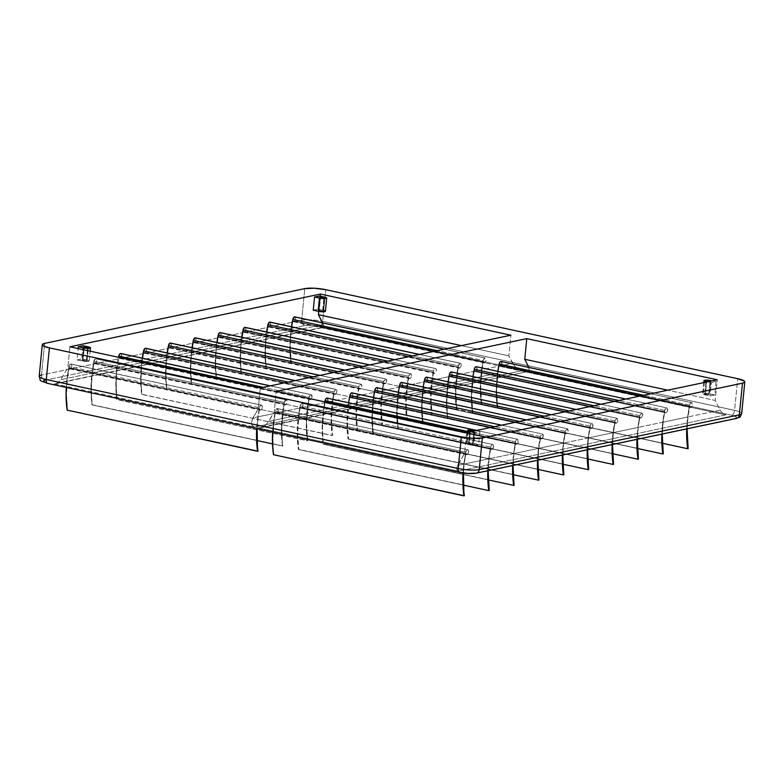 <?xml version="1.0" encoding="UTF-8"?>
<svg xmlns="http://www.w3.org/2000/svg" width="784" height="784" viewBox="0 0 784 784"><rect width="100%" height="100%" fill="white"/><g stroke="black" fill="none" stroke-linecap="round" stroke-linejoin="round"><path stroke-width="0.59" stroke-dasharray="3.92 2.94" d="M501.172 361.463L501.956 363.913L500.417 366.393A2.519 1.284 102.2 0 1 500.123 366.393A2.519 1.284 102.2 0 1 499.388 365.462L689.832 406.602L499.33 365.393L500.084 366.383L690.851 407.543A2.519 1.284 -77.8 0 1 690.567 407.543A2.519 1.284 -77.8 0 1 689.832 406.602L499.202 365.56A73.951 37.603 102.2 0 0 497.928 373.115L497.546 373.194A74.676 37.975 102.2 0 1 497.82 371.351A74.676 37.975 102.2 0 0 497.546 373.194L497.928 373.115A73.951 37.603 -77.8 0 1 499.202 365.56L689.646 406.7A73.951 37.603 -77.8 0 0 688.019 416.921L687.088 428.819A73.951 37.603 -77.8 0 1 688.019 416.921L687.637 417A74.676 37.975 -77.8 0 0 686.706 428.897L687.637 417L663.156 422.155L687.637 417A74.676 37.975 -77.8 0 1 689.577 405.171A2.881 1.46 -77.8 0 1 691.606 402.613L689.724 404.622L687.637 417L720.094 410.159L715.194 400.438L667.772 390.187L715.194 400.438L717.223 379.779L715.194 400.438L720.094 410.159L688.019 416.921L689.655 406.651L691.106 407.445L692.311 405.504L691.831 402.702L650.72 393.784L691.606 402.613A2.519 1.284 -77.8 0 1 691.625 402.613A2.519 1.284 -77.8 0 1 692.399 405.073A2.519 1.284 -77.8 0 1 690.851 407.543L500.417 366.393A2.519 1.284 102.2 0 0 501.956 363.943A2.519 1.284 102.2 0 0 501.201 361.473M476.3 366.706L477.093 369.146L475.545 371.626A2.519 1.284 102.2 0 1 475.261 371.626A2.519 1.284 102.2 0 1 474.526 370.695L664.959 411.845L474.467 370.626L475.222 371.616L665.988 412.776A2.519 1.284 -77.8 0 1 665.694 412.776A2.519 1.284 -77.8 0 1 664.959 411.845L474.34 370.793A73.951 37.603 102.2 0 0 473.066 378.349L472.674 378.427A74.676 37.975 102.2 0 1 472.948 376.585A74.676 37.975 102.2 0 0 472.674 378.427L497.546 373.194A74.676 37.975 102.2 0 0 497.272 407.602L688.136 448.654L497.693 407.513A73.951 37.603 102.2 0 1 497.928 373.115L496.586 390.932L497.693 407.513L496.429 399.517L496.194 391.01L497.546 373.194L473.066 378.349A73.951 37.603 -77.8 0 1 474.34 370.793L664.783 411.933A73.951 37.603 -77.8 0 0 663.156 422.155L662.225 434.052A73.951 37.603 -77.8 0 1 663.156 422.155L662.764 422.233A74.676 37.975 -77.8 0 0 661.833 434.13L662.764 422.233L638.284 427.388L662.764 422.233A74.676 37.975 -77.8 0 1 664.714 410.404A2.881 1.46 -77.8 0 1 666.743 407.847L664.861 409.856L662.764 422.233L664.812 411.835L666.233 412.678L667.449 410.738L666.968 407.935L625.857 399.017L666.743 407.847A2.519 1.284 -77.8 0 1 666.763 407.847A2.519 1.284 -77.8 0 1 667.537 410.306A2.519 1.284 -77.8 0 1 665.988 412.776L475.545 371.626A2.519 1.284 102.2 0 0 477.093 369.176A2.519 1.284 102.2 0 0 476.339 366.706M426.574 377.173L427.368 379.613L425.82 382.092A2.519 1.284 102.2 0 1 425.526 382.102A2.519 1.284 102.2 0 1 424.791 381.161L615.234 422.311L424.742 381.093L425.487 382.092L616.263 423.242A2.519 1.284 -77.8 0 1 615.969 423.242A2.519 1.284 -77.8 0 1 615.234 422.311L424.614 381.259A73.951 37.603 102.2 0 0 423.331 388.815L422.948 388.903A74.676 37.975 102.2 0 1 423.223 387.051A74.676 37.975 102.2 0 0 422.948 388.903L447.811 383.66A74.676 37.975 102.2 0 0 447.546 418.068L638.401 459.13L447.958 417.98A73.951 37.603 102.2 0 1 448.203 383.582A73.951 37.603 -77.8 0 1 449.477 376.026A73.951 37.603 102.2 0 0 448.203 383.582L446.851 401.398L447.546 418.068L446.459 401.477L447.811 383.66L472.674 378.427A74.676 37.975 102.2 0 0 472.409 412.835L663.264 453.887L472.83 412.747A73.951 37.603 102.2 0 1 473.066 378.349L471.713 396.165L472.83 412.747L471.566 404.75L471.331 396.243L472.674 378.427L447.811 383.66A74.676 37.975 102.2 0 1 448.085 381.818A74.676 37.975 102.2 0 0 447.811 383.66L423.331 388.815A73.951 37.603 -77.8 0 1 424.614 381.259L615.048 422.409A73.951 37.603 -77.8 0 0 613.421 432.621L612.49 444.518A73.951 37.603 -77.8 0 1 613.421 432.621L613.039 432.699A74.676 37.975 -77.8 0 0 612.108 444.597L613.039 432.699L588.559 437.854L613.039 432.699A74.676 37.975 -77.8 0 1 614.989 420.871A2.881 1.46 -77.8 0 1 617.018 418.313L615.126 420.322L613.039 432.699L637.902 427.466A74.676 37.975 -77.8 0 1 639.852 415.638A2.881 1.46 -77.8 0 1 641.88 413.08A2.519 1.284 -77.8 0 1 642.664 415.54A2.519 1.284 -77.8 0 1 641.126 418.009L642.674 415.52L641.88 413.08A2.519 1.284 -77.8 0 1 641.9 413.09L600.995 404.25L641.88 413.08L639.989 415.089L637.902 427.466L613.421 432.621L615.068 422.351L616.508 423.154L617.714 421.214L617.233 418.401L576.122 409.483L617.018 418.313A2.519 1.284 -77.8 0 1 617.028 418.323A2.519 1.284 -77.8 0 1 617.802 420.773A2.519 1.284 -77.8 0 1 616.263 423.242L425.82 382.092A2.519 1.284 102.2 0 0 427.358 379.652A2.519 1.284 102.2 0 0 426.614 377.182M401.712 382.406L402.506 384.846L400.957 387.335A2.519 1.284 102.2 0 1 400.663 387.335A2.519 1.284 102.2 0 1 399.928 386.394L590.372 427.545L399.879 386.326L400.624 387.325L591.391 428.476A2.519 1.284 -77.8 0 1 591.107 428.476A2.519 1.284 -77.8 0 1 590.372 427.545L399.742 386.492A73.951 37.603 102.2 0 0 398.468 394.048L398.086 394.136A74.676 37.975 102.2 0 1 398.36 392.284A74.676 37.975 102.2 0 0 398.086 394.136L422.948 388.903A74.676 37.975 102.2 0 0 422.674 423.301L613.539 464.363L423.095 423.213A73.951 37.603 102.2 0 1 423.331 388.815L421.988 406.631L423.095 423.213L421.831 415.226L421.596 406.71L422.948 388.903L398.468 394.048A73.951 37.603 -77.8 0 1 399.742 386.492L590.185 427.643A73.951 37.603 -77.8 0 0 588.559 437.854L587.628 449.751A73.951 37.603 -77.8 0 1 588.559 437.854L588.176 437.933A74.676 37.975 -77.8 0 0 587.245 449.83L588.176 437.933L563.696 443.087L588.176 437.933A74.676 37.975 -77.8 0 1 590.117 426.104A2.881 1.46 -77.8 0 1 592.145 423.546L590.264 425.565L588.176 437.933L590.205 427.584L591.646 428.387L592.851 426.447L592.371 423.634L551.26 414.716L592.145 423.546A2.519 1.284 -77.8 0 1 592.165 423.556A2.519 1.284 -77.8 0 1 592.939 426.006A2.519 1.284 -77.8 0 1 591.391 428.476L400.957 387.335A2.519 1.284 102.2 0 0 402.496 384.885A2.519 1.284 102.2 0 0 401.741 382.416M351.977 392.872L352.771 395.312L351.222 397.802A2.519 1.284 102.2 0 1 350.928 397.802A2.519 1.284 102.2 0 1 350.193 396.871L540.637 438.011L350.164 396.802L350.889 397.792L541.666 438.942A2.519 1.284 -77.8 0 1 541.372 438.952A2.519 1.284 -77.8 0 1 540.637 438.011L350.017 396.959A73.951 37.603 102.2 0 0 348.743 404.524L348.351 404.603A74.676 37.975 102.2 0 1 348.625 402.751A74.676 37.975 102.2 0 0 348.351 404.603L373.223 399.37A74.676 37.975 102.2 0 0 372.949 433.768L563.804 474.83L373.37 433.679A73.951 37.603 102.2 0 1 373.605 399.291A73.951 37.603 -77.8 0 1 374.879 391.726A73.951 37.603 102.2 0 0 373.605 399.291L372.253 417.108L373.37 433.679L372.106 425.692L371.871 417.176L373.223 399.37L398.086 394.136A74.676 37.975 102.2 0 0 397.811 428.534L588.676 469.596L398.233 428.446A73.951 37.603 102.2 0 1 398.468 394.048L397.125 411.865L398.233 428.446L396.969 420.459L396.733 411.943L398.086 394.136L373.223 399.37A74.676 37.975 102.2 0 1 373.488 397.517A74.676 37.975 102.2 0 0 373.223 399.37L348.743 404.524A73.951 37.603 -77.8 0 1 350.017 396.959L540.46 438.109A73.951 37.603 -77.8 0 0 538.824 448.321L537.902 460.218A73.951 37.603 -77.8 0 1 538.824 448.321L538.441 448.399A74.676 37.975 -77.8 0 0 537.51 460.306L538.441 448.399L513.961 453.554L538.441 448.399A74.676 37.975 -77.8 0 1 540.392 436.57A2.881 1.46 -77.8 0 1 542.42 434.022A2.519 1.284 -77.8 0 1 543.204 436.482A2.519 1.284 -77.8 0 1 541.666 438.942L543.214 436.463L542.42 434.022A2.519 1.284 -77.8 0 1 542.44 434.022L501.535 425.183L542.42 434.022L540.529 436.031L538.441 448.399L563.304 443.166A74.676 37.975 -77.8 0 1 565.254 431.337A2.881 1.46 -77.8 0 1 567.283 428.789L526.397 419.95L567.283 428.789A2.519 1.284 -77.8 0 1 567.302 428.789A2.519 1.284 -77.8 0 1 568.077 431.249A2.519 1.284 -77.8 0 1 566.528 433.709L376.085 392.568A2.519 1.284 102.2 0 0 377.633 390.118A2.519 1.284 102.2 0 0 376.879 387.649L377.633 390.079L376.085 392.568L566.528 433.709L568.077 431.229L567.283 428.789L565.401 430.798L563.304 443.166L538.824 448.321L540.578 437.942L541.332 438.942L351.222 397.802A2.519 1.284 102.2 0 0 352.761 395.352A2.519 1.284 102.2 0 0 352.016 392.882M327.114 398.105L327.908 400.546L326.36 403.035A2.519 1.284 102.2 0 1 326.066 403.035A2.519 1.284 102.2 0 1 325.331 402.104L515.774 443.244L325.282 402.035L326.026 403.025L516.803 444.175A2.519 1.284 -77.8 0 1 516.509 444.185A2.519 1.284 -77.8 0 1 515.774 443.244L325.154 402.192A73.951 37.603 102.2 0 0 323.87 409.758L323.488 409.836A74.676 37.975 102.2 0 1 324.841 401.878A74.676 37.975 102.2 0 0 323.488 409.836L348.351 404.603A74.676 37.975 102.2 0 0 348.086 439.001L538.941 480.063L348.508 438.913A73.951 37.603 102.2 0 1 348.743 404.524L347.39 422.341L348.508 438.913L347.243 430.926L347.008 422.409L348.351 404.603L323.87 409.758A73.951 37.603 -77.8 0 1 325.154 402.192L515.588 443.342A73.951 37.603 -77.8 0 0 513.961 453.554L513.03 465.461A73.951 37.603 -77.8 0 1 513.961 453.554L513.579 453.642A74.676 37.975 -77.8 0 0 512.648 465.539L513.579 453.642L489.098 458.787L513.579 453.642A74.676 37.975 -77.8 0 1 515.529 441.813A2.881 1.46 -77.8 0 1 517.558 439.256L515.666 441.265L513.579 453.642L515.627 443.244L516.803 444.175L518.126 442.588L517.773 439.334L476.672 430.416L517.558 439.256A2.519 1.284 -77.8 0 1 517.567 439.256A2.519 1.284 -77.8 0 1 518.342 441.715A2.519 1.284 -77.8 0 1 516.803 444.175L326.36 403.035A2.519 1.284 102.2 0 0 327.898 400.585A2.519 1.284 102.2 0 0 327.153 398.115M302.271 403.348L492.705 444.489A2.881 1.46 -77.8 0 0 490.657 447.047L300.223 405.896L490.657 447.047A74.676 37.975 -77.8 0 0 488.716 458.875A74.676 37.975 -77.8 0 0 487.785 470.772L488.716 458.875L464.236 464.03L489.098 458.787A73.951 37.603 -77.8 0 1 490.725 448.575L492.185 449.32L493.479 446.929L492.911 444.567L490.99 445.978L488.716 458.875L490.725 448.575L300.282 407.435A73.951 37.603 102.2 0 0 299.008 414.991L323.488 409.836A74.676 37.975 102.2 0 0 323.224 444.244L514.079 485.296L323.635 444.156A73.951 37.603 102.2 0 1 323.87 409.758L322.528 427.574L323.224 444.244L322.136 427.643L323.488 409.836L299.008 414.991A73.951 37.603 -77.8 0 1 300.282 407.435L301.497 408.268L302.653 407.082L303.094 404.897L302.252 403.339L492.685 444.489A2.519 1.284 -77.8 0 1 492.705 444.489A2.519 1.284 -77.8 0 1 493.479 446.949A2.519 1.284 -77.8 0 1 491.931 449.418L301.497 408.268A2.519 1.284 102.2 0 0 303.036 405.798A2.519 1.284 102.2 0 0 302.271 403.348A2.519 1.284 102.2 0 0 302.252 403.339L301.056 403.976L300.223 405.896A74.676 37.975 102.2 0 0 298.626 415.069L274.145 420.224A73.951 37.603 -77.8 0 1 275.419 412.668L276.625 413.501A2.519 1.284 102.2 0 0 278.173 411.032A2.519 1.284 102.2 0 0 277.399 408.582L467.823 449.722A2.519 1.284 -77.8 0 1 467.842 449.722A2.519 1.284 -77.8 0 1 468.616 452.182A2.519 1.284 -77.8 0 1 467.068 454.651L276.625 413.501L278.173 411.022L277.389 408.572A2.519 1.284 102.2 0 0 277.389 408.572L276.193 409.209L275.351 411.13A74.676 37.975 102.2 0 0 273.763 420.302L268.834 421.341L274.194 412.031L276.223 391.383L274.194 412.031L266.648 424.242L262.385 427.28L258.259 427.868L458.552 471.145L456.915 469.861L456.788 467.362L464.638 453.181L466.666 432.523L464.638 453.181L274.194 412.031L464.638 453.181L457.582 465.422L463.854 464.108L457.582 465.422L457.101 466.402L456.915 469.861L458.552 471.145L258.259 427.868L527.642 371.626L529.2 369.921L528.485 366.687M451.437 371.939L452.231 374.38L450.682 376.859A2.519 1.284 102.2 0 1 450.388 376.859A2.519 1.284 102.2 0 1 449.653 375.928L640.097 417.078L449.604 375.859L450.349 376.849L641.126 418.009A2.519 1.284 -77.8 0 1 640.832 418.009A2.519 1.284 -77.8 0 1 640.097 417.078L449.477 376.026L639.92 417.166A73.951 37.603 -77.8 0 0 638.284 427.388L637.353 439.285A73.951 37.603 -77.8 0 1 638.284 427.388L637.902 427.466A74.676 37.975 -77.8 0 0 636.971 439.363L637.902 427.466L640.038 417.01L640.793 417.999L450.682 376.859A2.519 1.284 102.2 0 0 452.221 374.409A2.519 1.284 102.2 0 0 451.476 371.939M55.86 383.719L58.594 382.278L60.799 379.701L67.071 378.378L60.799 379.701L67.855 367.451L258.299 408.601L67.855 367.451L69.884 346.802L67.855 367.451L60.182 380.642L57.693 382.925L54.194 383.778L254.477 427.055L251.87 425.006L251.664 421.008L258.299 408.601L260.317 387.943L258.299 408.601L252.938 417.901L257.858 416.872A74.676 37.975 -77.8 0 1 259.455 407.7L261.17 405.142A2.881 1.46 -77.8 0 1 261.484 405.142L71.04 363.992A2.881 1.46 102.2 0 0 70.727 364.001L261.17 405.142A2.881 1.46 -77.8 0 1 261.484 405.142L262.307 406.445L262.13 408.229L260.366 410.052L259.631 409.062L69.08 368.088L259.524 409.228A73.951 37.603 102.2 0 0 258.24 416.784L282.72 411.639A74.676 37.975 -77.8 0 1 284.318 402.466L286.033 399.909A2.881 1.46 -77.8 0 1 286.346 399.909L95.903 358.758A2.881 1.46 102.2 0 0 95.599 358.768L286.033 399.909A2.881 1.46 -77.8 0 1 286.346 399.909L287.169 401.212L286.993 402.996L285.229 404.818L284.494 403.829L93.943 362.845L284.386 403.995A73.951 37.603 102.2 0 0 283.112 411.551L307.583 406.396A74.676 37.975 -77.8 0 1 309.18 397.223L310.905 394.675L270.157 385.875L310.905 394.675A2.881 1.46 -77.8 0 1 311.209 394.675L312.003 397.155L311.081 399.213L310.101 399.585L309.357 398.595L118.805 357.612L309.249 398.762A73.951 37.603 102.2 0 0 307.975 406.318L332.455 401.163A74.676 37.975 -77.8 0 1 334.053 391.99L335.768 389.442L295.019 380.642L335.768 389.442A2.881 1.46 -77.8 0 1 336.081 389.432L336.797 390.246L336.728 392.529L334.964 394.342L334.268 393.372L143.678 352.379L334.111 393.529A73.951 37.603 102.2 0 0 332.837 401.085L357.318 395.93A74.676 37.975 -77.8 0 1 358.915 386.757L360.63 384.209L319.882 375.409L360.63 384.209A2.881 1.46 -77.8 0 1 360.944 384.199L361.728 386.688L361.12 388.354L359.827 389.109L359.092 388.129L168.54 347.145L358.984 388.296A73.951 37.603 102.2 0 0 357.7 395.851L382.18 390.697A74.676 37.975 -77.8 0 1 383.778 381.524L385.493 378.976L344.754 370.175L385.493 378.976A2.881 1.46 -77.8 0 1 385.806 378.966L386.59 381.455L385.983 383.121L384.689 383.876L383.954 382.896L193.403 341.912L383.846 383.062A73.951 37.603 102.2 0 0 382.563 390.618L407.043 385.463A74.676 37.975 -77.8 0 1 408.64 376.291L410.355 373.743L369.617 364.932L410.355 373.743A2.881 1.46 -77.8 0 1 410.669 373.733L411.463 376.222L410.542 378.28L409.562 378.643L408.866 377.672L218.266 336.679L408.709 377.819A73.951 37.603 102.2 0 0 407.435 385.385L431.915 380.23A74.676 37.975 -77.8 0 1 433.513 371.057L435.228 368.509L394.479 359.699L435.228 368.509A2.881 1.46 -77.8 0 1 435.541 368.5L436.257 369.303L436.188 371.587L434.424 373.409L433.728 372.439L243.138 331.446L433.572 372.586A73.951 37.603 102.2 0 0 432.298 380.152L456.778 374.997A74.676 37.975 -77.8 0 1 458.375 365.824L460.09 363.266L419.342 354.466L460.09 363.266A2.881 1.46 -77.8 0 1 460.404 363.266L461.227 364.57L461.051 366.353L459.287 368.176L458.552 367.196L268.001 326.213L458.434 367.353A73.951 37.603 102.2 0 0 457.16 374.909L481.641 369.764A74.676 37.975 -77.8 0 1 483.238 360.591L484.953 358.033L444.205 349.233L484.953 358.033A2.881 1.46 -77.8 0 1 485.267 358.033L444.381 349.194L485.267 358.033L486.09 359.337L485.913 361.12L484.149 362.943L483.454 361.973L292.863 320.979L483.307 362.12A73.951 37.603 102.2 0 0 482.023 369.676L512.579 363.247L508.855 355.858L510.884 335.199L508.855 355.858L514.245 365.726L517.881 369.009L521.772 370.783L321.489 327.506L323.263 327.31L323.772 326.458L322.528 322.871L323.322 324.439L291.236 331.191L323.322 324.439L323.772 326.458L322.792 327.526M460.404 363.266L419.518 354.437L460.404 363.266A2.519 1.284 -77.8 0 1 460.424 363.266A2.519 1.284 -77.8 0 1 461.139 366.001A2.519 1.284 -77.8 0 1 459.355 368.196A2.519 1.284 -77.8 0 1 458.62 367.255L268.108 326.046L266.374 336.424L290.854 331.269L291.472 326.771A74.676 37.975 102.2 0 0 290.854 331.269L265.992 336.503L266.609 332.004A74.676 37.975 102.2 0 0 265.992 336.503L241.511 341.657L265.992 336.503L264.982 352.937L266.07 368.255L265.374 352.859L265.992 336.503A74.676 37.975 102.2 0 0 266.07 368.255L456.925 409.307L455.818 392.735L457.16 374.909L512.579 363.247L516.578 368.029L521.772 370.783L254.477 427.055L54.194 383.778L321.489 327.506L521.772 370.783L254.477 427.055L253.379 426.643L251.87 425.006L251.448 422.478L252.938 417.901L457.16 374.909L455.426 392.804L455.661 401.32L456.925 409.307A73.951 37.603 -77.8 0 1 457.16 374.909A73.951 37.603 -77.8 0 1 458.434 367.353L268.001 326.213A73.951 37.603 102.2 0 0 266.374 336.424A73.951 37.603 102.2 0 0 266.482 368.166L456.504 409.395A74.676 37.975 -77.8 0 1 456.778 374.997A74.676 37.975 -77.8 0 1 458.375 365.824L412.492 355.907L458.375 365.824A2.881 1.46 -77.8 0 1 460.09 363.266A2.881 1.46 -77.8 0 1 460.404 363.266L419.518 354.427M435.541 368.5L394.646 359.67L435.541 368.5A2.519 1.284 -77.8 0 1 435.551 368.5A2.519 1.284 -77.8 0 1 436.276 371.234A2.519 1.284 -77.8 0 1 434.493 373.429A2.519 1.284 -77.8 0 1 433.758 372.488L243.246 331.279L241.511 341.657L241.746 337.238A74.676 37.975 102.2 0 0 241.119 341.736L216.639 346.891L241.119 341.736L240.12 358.17L241.198 373.488L240.512 358.092L241.119 341.736A74.676 37.975 102.2 0 0 241.198 373.488L432.062 414.54L430.955 397.968L432.298 380.152L430.563 398.037L430.798 406.553L432.062 414.54A73.951 37.603 -77.8 0 1 432.298 380.152A73.951 37.603 -77.8 0 1 433.572 372.586L243.138 331.446A73.951 37.603 102.2 0 0 241.511 341.657A73.951 37.603 102.2 0 0 241.619 373.4L431.641 414.628A74.676 37.975 -77.8 0 1 431.915 380.23A74.676 37.975 -77.8 0 1 433.513 371.057L387.629 361.14L433.513 371.057A2.881 1.46 -77.8 0 1 435.228 368.509A2.881 1.46 -77.8 0 1 435.541 368.5L394.646 359.67M410.669 373.733L369.783 364.903L410.669 373.733A2.519 1.284 -77.8 0 1 410.689 373.743A2.519 1.284 -77.8 0 1 411.414 376.467A2.519 1.284 -77.8 0 1 409.63 378.662A2.519 1.284 -77.8 0 1 408.895 377.731L218.373 336.512L216.639 346.891L216.884 342.471A74.676 37.975 102.2 0 0 216.257 346.969L191.776 352.124L216.257 346.969L215.257 363.404L216.335 378.721L215.639 363.325L216.257 346.969A74.676 37.975 102.2 0 0 216.335 378.721L407.2 419.773L406.083 403.201L407.435 385.385L405.7 403.27L405.936 411.786L407.2 419.773A73.951 37.603 -77.8 0 1 407.435 385.385A73.951 37.603 -77.8 0 1 408.709 377.819L218.266 336.679A73.951 37.603 102.2 0 0 216.639 346.891A73.951 37.603 102.2 0 0 216.756 378.633L406.778 419.861A74.676 37.975 -77.8 0 1 407.043 385.463A74.676 37.975 -77.8 0 1 408.64 376.291L362.767 366.383L408.64 376.291A2.881 1.46 -77.8 0 1 410.355 373.743A2.881 1.46 -77.8 0 1 410.669 373.733L369.783 364.903M385.806 378.966L344.921 370.136L385.806 378.966A2.519 1.284 -77.8 0 1 385.826 378.976A2.519 1.284 -77.8 0 1 386.541 381.7A2.519 1.284 -77.8 0 1 384.758 383.895A2.519 1.284 -77.8 0 1 384.023 382.964L193.511 341.746L191.776 352.124L192.011 347.704A74.676 37.975 102.2 0 0 191.394 352.212L166.914 357.357L191.394 352.212L190.385 368.637L191.472 383.954L190.777 368.558L191.394 352.212A74.676 37.975 102.2 0 0 191.472 383.954L382.327 425.016L381.22 408.435L382.563 390.618L380.828 408.503L381.073 417.019L382.327 425.016A73.951 37.603 -77.8 0 1 382.563 390.618A73.951 37.603 -77.8 0 1 383.846 383.062L193.403 341.912A73.951 37.603 102.2 0 0 191.776 352.124A73.951 37.603 102.2 0 0 191.894 383.866L381.916 425.104A74.676 37.975 -77.8 0 1 382.18 390.697A74.676 37.975 -77.8 0 1 383.778 381.524L337.904 371.616L383.778 381.524A2.881 1.46 -77.8 0 1 385.493 378.976A2.881 1.46 -77.8 0 1 385.806 378.966L344.921 370.136M360.944 384.199L320.058 375.369L360.944 384.199A2.519 1.284 -77.8 0 1 360.963 384.209A2.519 1.284 -77.8 0 1 361.679 386.943A2.519 1.284 -77.8 0 1 359.895 389.129A2.519 1.284 -77.8 0 1 359.16 388.198L168.648 346.979L166.914 357.357L167.149 352.937A74.676 37.975 102.2 0 0 166.531 357.445L142.051 362.6L166.531 357.445L165.522 373.87L166.61 389.187L165.914 373.792L166.531 357.445A74.676 37.975 102.2 0 0 166.61 389.187L357.465 430.249L356.357 413.668L357.7 395.851L355.965 413.746L356.201 422.253L357.465 430.249A73.951 37.603 -77.8 0 1 357.7 395.851A73.951 37.603 -77.8 0 1 358.984 388.296L168.54 347.145A73.951 37.603 102.2 0 0 166.914 357.357A73.951 37.603 102.2 0 0 167.031 389.099L357.043 430.338A74.676 37.975 -77.8 0 1 357.318 395.93A74.676 37.975 -77.8 0 1 358.915 386.757L313.032 376.849L358.915 386.757A2.881 1.46 -77.8 0 1 360.63 384.209A2.881 1.46 -77.8 0 1 360.944 384.199M336.081 389.432L295.186 380.603L336.081 389.432A2.519 1.284 -77.8 0 1 336.091 389.442A2.519 1.284 -77.8 0 1 336.816 392.176A2.519 1.284 -77.8 0 1 335.033 394.362A2.519 1.284 -77.8 0 1 334.298 393.431L143.786 352.222L142.051 362.6L142.286 358.17A74.676 37.975 102.2 0 0 141.659 362.678L117.179 367.833L141.659 362.678L140.659 379.103L141.737 394.421L141.051 379.035L141.659 362.678A74.676 37.975 102.2 0 0 141.737 394.421L332.602 435.483L331.495 418.901L332.837 401.085L331.103 418.979L331.338 427.486L332.602 435.483A73.951 37.603 -77.8 0 1 332.837 401.085A73.951 37.603 -77.8 0 1 334.111 393.529L143.678 352.379A73.951 37.603 102.2 0 0 142.051 362.6A73.951 37.603 102.2 0 0 142.159 394.332L332.181 435.571A74.676 37.975 -77.8 0 1 332.455 401.163A74.676 37.975 -77.8 0 1 334.053 391.99L288.169 382.082L334.053 391.99A2.881 1.46 -77.8 0 1 335.768 389.442A2.881 1.46 -77.8 0 1 336.081 389.432L295.196 380.603M311.209 394.675L270.323 385.836L311.209 394.675A2.519 1.284 -77.8 0 1 311.228 394.675A2.519 1.284 -77.8 0 1 311.954 397.41A2.519 1.284 -77.8 0 1 310.17 399.595A2.519 1.284 -77.8 0 1 309.435 398.664L118.913 357.455L116.796 367.912L118.492 357.298A74.676 37.975 102.2 0 0 116.796 367.912L92.316 373.066L116.796 367.912L115.797 384.336L116.875 399.654L116.189 384.268L116.796 367.912A74.676 37.975 102.2 0 0 116.875 399.654L307.74 440.716L306.622 424.134L307.975 406.318L306.24 424.213L306.475 432.729L307.74 440.716A73.951 37.603 -77.8 0 1 307.975 406.318A73.951 37.603 -77.8 0 1 309.249 398.762L118.805 357.612A73.951 37.603 102.2 0 0 117.179 367.833A73.951 37.603 102.2 0 0 117.296 399.566L307.318 440.804A74.676 37.975 -77.8 0 1 307.583 406.396A74.676 37.975 -77.8 0 1 309.18 397.223L263.306 387.316L309.18 397.223A2.881 1.46 -77.8 0 1 310.905 394.675A2.881 1.46 -77.8 0 1 311.209 394.675M322.596 311.209L319.264 310.484L320.519 297.685L319.264 310.484L322.9 311.023L318.961 310.67L322.596 311.209L323.89 298.018L322.596 311.209M86.377 360.934L83.045 360.209L84.3 347.42L83.045 360.209L86.681 360.748L82.741 360.395L86.377 360.934L87.671 347.743L86.377 360.934M708.775 394.646L705.443 393.921L706.698 381.122L705.139 394.107L709.079 394.46L705.139 394.087L708.775 394.646L710.069 381.455L708.775 394.646M710.794 380.593L709.5 393.774A4.498 0.862 5.6 0 0 703.326 393.46L704.62 380.279L703.326 393.46A4.498 0.862 5.6 0 0 702.631 393.842A4.498 0.862 5.6 0 0 704.718 394.783L710.02 395.93L714.802 394.92L716.096 381.739L711.313 382.749L710.02 395.93L711.313 382.749L707.276 381.877L711.313 382.749L716.096 381.739L714.802 394.92L709.5 393.774L710.794 380.593M472.556 444.371L469.224 443.646L470.488 430.857L468.92 443.832L472.84 444.254L468.92 443.813L472.556 444.371L473.85 431.18L472.556 444.371M474.575 430.318L473.281 443.499A4.498 0.862 5.6 0 0 467.107 443.185L468.401 430.004L467.107 443.185A4.498 0.862 5.6 0 0 466.421 443.568A4.498 0.862 5.6 0 0 468.509 444.508L473.801 445.655L478.583 444.646L479.877 431.465L475.094 432.474L473.801 445.655L475.094 432.474L471.057 431.602L475.094 432.474L479.877 431.465L478.583 444.646L473.281 443.499L474.575 430.318M375.801 392.568A2.519 1.284 102.2 0 1 375.066 391.628L565.323 432.876A73.951 37.603 -77.8 0 0 563.696 443.087L562.765 454.985A73.951 37.603 -77.8 0 1 563.696 443.087L563.304 443.166A74.676 37.975 -77.8 0 0 562.373 455.073L563.304 443.166L565.333 432.827L566.528 433.709A2.519 1.284 -77.8 0 1 566.234 433.709A2.519 1.284 -77.8 0 1 565.499 432.778L375.066 391.628L376.085 392.568A2.519 1.284 102.2 0 1 375.801 392.568L566.234 433.709M490.813 448.419L300.468 407.337A2.519 1.284 102.2 0 0 301.203 408.268A2.519 1.284 102.2 0 0 301.497 408.268L491.931 449.418A2.519 1.284 -77.8 0 1 491.646 449.418A2.519 1.284 -77.8 0 1 490.911 448.477L300.419 407.268M492.685 444.489L302.252 403.339A2.881 1.46 102.2 0 0 300.223 405.896A74.676 37.975 102.2 0 0 298.626 415.069A74.676 37.975 102.2 0 0 298.351 449.477L489.216 490.529L298.773 449.389A73.951 37.603 102.2 0 1 299.008 414.991L297.665 432.807L298.773 449.389L297.508 441.392L297.273 432.876L298.626 415.069L273.763 420.302A74.676 37.975 102.2 0 0 272.607 432.004L273.763 420.302A74.676 37.975 102.2 0 1 275.351 411.13A2.881 1.46 102.2 0 1 277.389 408.572L467.823 449.722A2.881 1.46 -77.8 0 0 465.794 452.28L275.351 411.13L465.794 452.28A74.676 37.975 -77.8 0 0 463.854 464.108A74.676 37.975 -77.8 0 0 463.05 473.017L463.854 464.108L465.872 453.76L467.313 454.553L468.528 452.613L468.538 450.516L467.823 449.722L466.637 450.359L465.794 452.28L463.854 464.108L463.432 473.066A73.951 37.603 -77.8 0 1 464.236 464.03A73.951 37.603 -77.8 0 1 465.863 453.809L275.419 412.668A73.951 37.603 102.2 0 0 274.145 420.224L268.834 421.341L265.306 425.477L260.68 427.829L527.485 371.665M245.098 327.349L245.921 328.663L245.745 330.446L243.981 332.259L243.265 331.279L433.758 372.488L243.314 331.348A2.519 1.284 102.2 0 0 244.049 332.279A2.519 1.284 102.2 0 0 245.833 330.103A2.519 1.284 102.2 0 0 245.127 327.359M269.961 322.116L270.745 324.605L270.137 326.271L268.843 327.026L268.128 326.046L458.62 367.255L268.177 326.115A2.519 1.284 102.2 0 0 268.912 327.046A2.519 1.284 102.2 0 0 270.696 324.87A2.519 1.284 102.2 0 0 270 322.126M294.823 316.883L295.617 319.372L294.363 321.695L292.863 320.979L290.09 339.57L290.129 355.554L291.354 362.933L290.237 347.626L290.854 331.269A74.676 37.975 102.2 0 0 290.933 363.021L481.788 404.074L480.68 387.492L482.023 369.676L480.288 387.57L480.533 396.087L481.788 404.074A73.951 37.603 -77.8 0 1 482.023 369.676A73.951 37.603 -77.8 0 1 483.307 362.12L292.863 320.979A73.951 37.603 102.2 0 0 291.236 331.191A73.951 37.603 102.2 0 0 291.354 362.933L481.376 404.162A74.676 37.975 -77.8 0 1 481.641 369.764A74.676 37.975 -77.8 0 1 483.238 360.591L437.364 350.673L483.238 360.591A2.881 1.46 -77.8 0 1 484.953 358.033A2.881 1.46 -77.8 0 1 485.267 358.033A2.519 1.284 -77.8 0 1 485.286 358.033A2.519 1.284 -77.8 0 1 486.002 360.767A2.519 1.284 -77.8 0 1 484.218 362.963A2.519 1.284 -77.8 0 1 483.483 362.022L293.049 320.881A2.519 1.284 102.2 0 0 293.784 321.812A2.519 1.284 102.2 0 0 295.558 319.637A2.519 1.284 102.2 0 0 294.862 316.893M318.745 311.385L320.235 296.205L318.745 311.385M67.071 378.378L69.129 366.079L70.727 364.001A2.881 1.46 -77.8 0 1 71.04 363.992L71.863 365.305L71.687 367.079L70.246 368.931L69.119 367.97L67.453 378.3L91.934 373.145L93.874 361.316L95.599 358.768A2.881 1.46 -77.8 0 1 95.903 358.758L96.726 360.062L96.559 361.845L95.109 363.698L93.962 362.786L92.316 373.066L67.071 378.378L66.258 387.414A74.676 37.975 102.2 0 1 67.071 378.378L67.453 378.3A73.951 37.603 102.2 0 0 67.571 410.042L66.454 394.734L67.453 378.3A73.951 37.603 102.2 0 1 69.08 368.088L259.524 409.228A73.951 37.603 -77.8 0 0 258.24 416.784L256.701 428.564A74.676 37.975 -77.8 0 1 257.858 416.872A74.676 37.975 -77.8 0 1 259.455 407.7L69.012 366.549A74.676 37.975 102.2 0 0 67.071 378.378M120.775 353.525L121.491 354.329L121.422 356.612L119.658 358.435L118.943 357.455L309.435 398.664L118.992 357.514A2.519 1.284 102.2 0 0 119.727 358.455A2.519 1.284 102.2 0 0 121.51 356.279A2.519 1.284 102.2 0 0 120.805 353.535M145.638 348.292L146.461 349.595L146.285 351.379L144.521 353.202L143.805 352.222L334.298 393.431L143.854 352.281A2.519 1.284 102.2 0 0 144.589 353.221A2.519 1.284 102.2 0 0 146.373 351.046A2.519 1.284 102.2 0 0 145.677 348.302M170.5 343.059L171.324 344.362L171.147 346.146L169.383 347.969L168.668 346.979L359.16 388.198L168.717 347.047A2.519 1.284 102.2 0 0 169.452 347.988A2.519 1.284 102.2 0 0 171.235 345.813A2.519 1.284 102.2 0 0 170.54 343.069M195.363 337.826L196.157 340.305L195.236 342.363L194.256 342.735L193.53 341.746L384.023 382.964L193.589 341.814A2.519 1.284 102.2 0 0 194.324 342.755A2.519 1.284 102.2 0 0 196.098 340.579A2.519 1.284 102.2 0 0 195.402 337.826M220.235 332.592L220.951 333.396L220.882 335.679L219.118 337.502L218.393 336.512L408.895 377.731L218.452 336.581A2.519 1.284 102.2 0 0 219.187 337.512A2.519 1.284 102.2 0 0 220.97 335.346A2.519 1.284 102.2 0 0 220.265 332.592M83.094 345.734L81.801 358.925L77.018 359.925L78.135 348.586L77.018 359.925L82.32 361.071A4.498 0.862 5.6 0 0 86.838 361.532A4.498 0.862 5.6 0 0 89.19 361.012A4.498 0.862 5.6 0 0 87.102 360.072L88.396 346.881L87.102 360.072L81.801 358.925L83.094 345.734M319.313 296.009L318.02 309.2L313.237 310.199L318.02 309.2L319.313 296.009M461.433 345.607L508.855 355.858L461.433 345.607M720.094 410.159L722.593 413.158L725.847 414.873L525.564 371.596L725.847 414.873L458.552 471.145L725.847 414.873L722.593 413.158L720.094 410.159M476.358 473.173A4.498 3.773 78.1 0 1 475.006 473.164L735.127 418.411L736.637 417.794L736.529 416.98L731.786 415.236L319.852 326.242L311.748 325.203L305.035 325.487L44.904 380.24A4.498 3.773 78.1 0 1 41.552 375.026A15.298 2.92 5.6 0 0 39.2 376.32M46.589 383.004L460.179 472.409A10.8 2.058 5.6 0 0 475.006 473.164L735.127 418.411A10.8 2.058 5.6 0 0 731.786 415.236A4.498 2.283 102.2 0 0 734.608 410.336L737.705 378.701L734.608 410.336A15.298 2.92 -174.4 0 1 741.703 413.511M41.552 375.026L44.659 343.392L41.552 375.026L301.673 320.274L304.78 288.63L301.673 320.274A15.298 2.92 -174.4 0 1 322.675 321.342A15.298 2.92 5.6 0 0 301.673 320.274A4.498 3.773 -101.9 0 0 305.035 325.487A4.498 3.773 78.1 0 1 301.673 320.274L41.552 375.026A4.498 3.773 -101.9 0 0 44.904 380.24A10.8 2.058 5.6 0 0 48.255 383.415L460.179 472.409A4.498 2.283 102.2 0 1 459.63 472.409M44.904 380.24L305.035 325.487A10.8 2.058 5.6 0 1 319.852 326.242A4.498 2.283 -77.8 0 0 322.675 321.342L325.781 289.698L322.675 321.342L734.608 410.336A4.498 2.283 -77.8 0 1 731.786 415.236L319.852 326.242A4.498 2.283 102.2 0 0 322.675 321.342L734.608 410.336A15.298 2.92 5.6 0 1 741.693 413.54M260.925 427.77L527.642 371.626L529.2 369.921L528.759 367.284M526.681 371.734L527.642 371.626M735.127 418.411A4.498 3.773 -101.9 0 0 736.49 418.421M475.006 473.164A4.498 3.773 -101.9 0 0 476.427 473.164M47.736 383.415A4.498 2.283 102.2 0 0 48.255 383.415M54.988 383.846L322.195 327.594M469.743 431.876L468.509 444.508L469.743 431.876M475.839 430.592L479.877 431.465L475.839 430.592M478.583 444.646L473.801 445.655L466.421 443.607L470.782 443.136L478.583 444.646M705.963 382.151L704.718 394.783L705.963 382.151M712.058 380.867L716.096 381.739L712.058 380.867M714.802 394.92L710.02 395.93L702.631 393.882L706.992 393.411L714.802 394.92M83.437 349.723L82.32 361.071L83.437 349.723M87.102 360.072L81.801 358.925L77.018 359.925L86.534 361.532L89.131 361.13L87.102 360.072M323.322 310.337L324.615 297.156L323.322 310.337L318.02 309.2L323.322 310.337A4.498 0.862 5.6 0 1 325.409 311.287M257.083 428.642L258.24 416.784A73.951 37.603 -77.8 0 0 257.083 428.642M67.15 410.13L258.005 451.182L67.15 410.13M69.188 367.921L259.651 409.062M259.455 407.7A2.881 1.46 -77.8 0 1 261.17 405.142L70.727 364.001A2.881 1.46 102.2 0 0 69.012 366.549L259.455 407.7M71.04 363.992L261.484 405.142A2.519 1.284 -77.8 0 1 261.503 405.142A2.519 1.284 -77.8 0 1 262.219 407.876A2.519 1.284 -77.8 0 1 260.435 410.071A2.519 1.284 -77.8 0 1 259.7 409.13L69.257 367.99A2.519 1.284 102.2 0 0 69.992 368.921A2.519 1.284 102.2 0 0 71.785 366.726A2.519 1.284 102.2 0 0 71.06 364.001A2.519 1.284 102.2 0 0 71.04 363.992M283.112 411.551L281.368 429.446L282.456 446.037L281.76 429.367L283.112 411.551A73.951 37.603 -77.8 0 1 284.386 403.995L93.943 362.845A73.951 37.603 102.2 0 0 92.316 373.066L90.924 389.57L92.012 404.887L91.316 389.501L92.316 373.066A73.951 37.603 102.2 0 0 92.434 404.799L282.867 445.949A73.951 37.603 -77.8 0 1 283.112 411.551M94.051 362.688L284.563 403.897L94.051 362.688M282.867 445.949L272.499 443.891L282.456 446.037A74.676 37.975 -77.8 0 1 282.72 411.639A74.676 37.975 -77.8 0 1 284.318 402.466L93.874 361.316A74.676 37.975 102.2 0 0 91.934 373.145A74.676 37.975 102.2 0 0 92.012 404.887L282.867 445.949M257.005 440.539L92.012 404.887L257.005 440.539M284.318 402.466A2.881 1.46 -77.8 0 1 286.033 399.909L95.599 358.768A2.881 1.46 102.2 0 0 93.874 361.316L284.318 402.466M95.903 358.758L286.346 399.909A2.519 1.284 -77.8 0 1 286.366 399.909A2.519 1.284 -77.8 0 1 287.081 402.643A2.519 1.284 -77.8 0 1 285.298 404.838A2.519 1.284 -77.8 0 1 284.563 403.897L94.129 362.757A2.519 1.284 102.2 0 0 94.864 363.688A2.519 1.284 102.2 0 0 96.648 361.493A2.519 1.284 102.2 0 0 95.922 358.768A2.519 1.284 102.2 0 0 95.903 358.758M118.943 357.455L309.376 398.595M168.668 346.979L359.111 388.129M218.393 336.512L408.836 377.663M268.128 326.046L458.571 367.196M292.991 320.813L483.434 361.953M274.145 420.224L272.803 438.04L273.489 454.71L464.344 495.762L273.91 454.622A73.951 37.603 102.2 0 1 274.145 420.224M275.605 412.57A2.519 1.284 102.2 0 0 276.34 413.501A2.519 1.284 102.2 0 0 276.625 413.501L467.068 454.651A2.519 1.284 -77.8 0 1 466.774 454.651A2.519 1.284 -77.8 0 1 466.039 453.711L275.605 412.57M447.546 418.068L612.539 453.711L447.546 418.068M639.852 415.638L593.968 405.73L639.852 415.638M489.098 458.787L488.167 470.694A73.951 37.603 -77.8 0 1 489.098 458.787M298.351 449.477L463.344 485.12L298.351 449.477M323.224 444.244L488.207 479.886L323.224 444.244M515.529 441.813L467.607 431.455L515.529 441.813M348.086 439.001L513.079 474.653L348.086 439.001M540.392 436.57L494.508 426.663L540.392 436.57M372.949 433.768L537.942 469.42L372.949 433.768M565.254 431.337L519.38 421.429L565.254 431.337M397.811 428.534L562.804 464.187L397.811 428.534M590.117 426.104L544.243 416.196L590.117 426.104M422.674 423.301L587.667 458.954L422.674 423.301M614.989 420.871L569.106 410.963L614.989 420.871M472.409 412.835L637.402 448.477L472.409 412.835M664.714 410.404L618.841 400.487L664.714 410.404M497.272 407.602L662.264 443.244L497.272 407.602M689.577 405.171L643.703 395.254L689.577 405.171M650.72 393.784L691.625 402.613M625.857 399.017L666.763 407.847M576.132 409.483L617.028 418.323M551.26 414.716L592.165 423.556M526.397 419.95L567.302 428.789M501.535 425.183L542.44 434.022M476.672 430.416L517.567 439.256M600.995 404.25L641.9 413.09M277.399 408.582L467.842 449.722M322.9 311.042L324.194 297.851M86.681 360.767L87.975 347.577M709.079 394.47L710.373 381.289M472.86 444.205L474.153 431.014M55.703 383.758L322.694 327.545M467.519 432.347L466.421 443.568M468.92 443.813L470.214 430.632M703.738 382.621L702.631 393.842M705.139 394.087L706.433 380.906M89.19 361.012L90.15 351.183M82.741 360.375L84.035 347.194M318.961 310.65L320.254 297.469M69.992 368.921L260.435 410.071M71.06 364.001L261.503 405.142M94.07 362.688L284.514 403.829M94.864 363.688L285.298 404.838M95.922 358.768L286.366 399.909M119.727 358.455L310.17 399.595M270.323 385.836L311.228 394.675M143.805 352.222L334.239 393.362M144.589 353.221L335.033 394.362M169.452 347.988L359.895 389.129M320.058 375.369L360.963 384.209M193.53 341.746L383.974 382.896M194.324 342.755L384.758 383.895M219.187 337.512L409.63 378.662M243.265 331.279L433.699 372.429M244.049 332.279L434.493 373.429M268.912 327.046L459.355 368.196M293.784 321.812L484.218 362.963M444.381 349.194L485.286 358.033M276.34 413.501L466.774 454.651M465.99 453.652L275.547 412.502M450.388 376.859L640.832 418.009M640.048 417.01L449.604 375.859M301.203 408.268L491.646 449.418M326.066 403.035L516.509 444.185M515.715 443.176L325.282 402.035M350.928 397.802L541.372 438.952M540.588 437.942L350.144 396.802M565.45 432.709L375.007 391.569M400.663 387.335L591.107 428.476M590.313 427.476L399.879 386.326M425.526 382.102L615.969 423.242M615.175 422.243L424.742 381.093M475.261 371.626L665.694 412.776M664.91 411.776L474.467 370.626M500.123 366.393L690.567 407.543M689.773 406.543L499.33 365.393"/><path stroke-width="1.18" d="M501.201 361.473A2.519 1.284 102.2 0 0 501.182 361.473L650.72 393.784L501.172 361.463A2.519 1.284 102.2 0 0 501.172 361.463L499.976 362.1L499.143 364.021A74.676 37.975 102.2 0 0 497.82 371.351A74.676 37.975 102.2 0 1 499.143 364.021L643.703 395.254L499.143 364.021A2.881 1.46 102.2 0 1 501.172 361.463L650.72 393.784M476.525 366.785L625.857 399.017L476.3 366.706L475.114 367.343L474.271 369.254A74.676 37.975 102.2 0 0 472.948 376.585A74.676 37.975 102.2 0 1 474.271 369.254L618.841 400.487L474.271 369.254A2.881 1.46 102.2 0 1 476.3 366.706A2.519 1.284 102.2 0 1 476.319 366.706A2.519 1.284 102.2 0 0 476.319 366.706L625.857 399.017M426.614 377.182A2.519 1.284 102.2 0 0 426.594 377.173L576.122 409.483L426.574 377.173A2.519 1.284 102.2 0 0 426.574 377.173L425.379 377.81L424.546 379.73A74.676 37.975 102.2 0 0 423.223 387.051A74.676 37.975 102.2 0 1 424.546 379.73L569.106 410.963L424.546 379.73A2.881 1.46 102.2 0 1 426.574 377.173L576.132 409.483M401.927 382.484L551.26 414.716L401.712 382.406L400.516 383.043L399.683 384.964A74.676 37.975 102.2 0 0 398.36 392.284A74.676 37.975 102.2 0 1 399.683 384.964L544.243 416.196L399.683 384.964A2.881 1.46 102.2 0 1 401.712 382.406A2.519 1.284 102.2 0 1 401.731 382.406A2.519 1.284 102.2 0 0 401.731 382.406L551.26 414.716M377.065 387.727L526.397 419.95L376.839 387.639A2.519 1.284 102.2 0 0 376.859 387.639A2.519 1.284 102.2 0 0 376.839 387.639L375.654 388.276L374.811 390.197A74.676 37.975 102.2 0 0 373.488 397.517A74.676 37.975 102.2 0 1 374.811 390.197L519.38 421.429L374.811 390.197A2.881 1.46 102.2 0 1 376.839 387.639L526.397 419.95M352.202 392.96L501.535 425.183L351.977 392.872L350.791 393.509L349.948 395.43A74.676 37.975 102.2 0 0 348.625 402.751A74.676 37.975 102.2 0 1 349.948 395.43L494.508 426.663L349.948 395.43A2.881 1.46 102.2 0 1 351.977 392.872A2.519 1.284 102.2 0 1 351.996 392.872A2.519 1.284 102.2 0 0 351.996 392.872L501.535 425.183M327.153 398.115A2.519 1.284 102.2 0 0 327.134 398.115L476.672 430.416L327.114 398.105A2.519 1.284 102.2 0 0 327.114 398.105L325.919 398.742L325.086 400.663A74.676 37.975 102.2 0 0 324.841 401.878A74.676 37.975 102.2 0 1 325.086 400.663L467.607 431.455L325.086 400.663A2.881 1.46 102.2 0 1 327.114 398.105L476.672 430.416M451.476 371.939A2.519 1.284 102.2 0 0 451.457 371.939L600.995 404.25L451.437 371.939A2.519 1.284 102.2 0 0 451.437 371.939L450.251 372.576L449.408 374.487A74.676 37.975 102.2 0 0 448.085 381.818A74.676 37.975 102.2 0 1 449.408 374.487L593.968 405.73L449.408 374.487A2.881 1.46 102.2 0 1 451.437 371.939L600.995 404.25M294.862 316.893A2.519 1.284 102.2 0 0 294.843 316.893L444.381 349.194L294.823 316.883A2.881 1.46 102.2 0 0 294.519 316.893L444.205 349.233L294.519 316.893A2.881 1.46 -77.8 0 1 294.823 316.883L295.117 317.02M419.518 354.427L269.98 322.126A2.519 1.284 102.2 0 0 269.98 322.126A2.519 1.284 102.2 0 0 269.961 322.116L419.518 354.437L269.961 322.116A2.881 1.46 102.2 0 0 269.647 322.126L419.342 354.466L269.647 322.126A2.881 1.46 -77.8 0 1 269.961 322.116L270.255 322.253M245.127 327.359A2.519 1.284 102.2 0 0 245.118 327.359L394.646 359.67L245.098 327.349A2.881 1.46 102.2 0 0 244.784 327.359L394.479 359.699L244.784 327.359A2.881 1.46 -77.8 0 1 245.098 327.349L245.392 327.487M369.783 364.903L220.245 332.592A2.519 1.284 102.2 0 0 220.235 332.592A2.519 1.284 102.2 0 0 220.245 332.592L369.783 364.903L220.235 332.592A2.881 1.46 102.2 0 0 219.922 332.592L369.617 364.932L219.922 332.592A2.881 1.46 -77.8 0 1 220.235 332.592L220.529 332.72M195.402 337.826A2.519 1.284 102.2 0 0 195.383 337.826L344.921 370.136L195.363 337.826A2.881 1.46 102.2 0 0 195.059 337.826L344.754 370.175L195.059 337.826A2.881 1.46 -77.8 0 1 195.363 337.826L195.657 337.953M320.058 375.369L170.52 343.059A2.519 1.284 102.2 0 0 170.5 343.059A2.519 1.284 102.2 0 0 170.52 343.059L320.058 375.369L170.5 343.059A2.881 1.46 102.2 0 0 170.187 343.059L319.882 375.409L170.187 343.059A2.881 1.46 -77.8 0 1 170.5 343.059L170.794 343.186M295.196 380.603L145.657 348.292A2.519 1.284 102.2 0 0 145.657 348.292A2.519 1.284 102.2 0 0 145.638 348.292L295.186 380.603L145.638 348.292A2.881 1.46 102.2 0 0 145.324 348.292L295.019 380.642L145.324 348.292A2.881 1.46 -77.8 0 1 145.638 348.292L145.932 348.419M270.323 385.836L120.795 353.525A2.519 1.284 102.2 0 0 120.775 353.525A2.519 1.284 102.2 0 0 120.795 353.525L270.323 385.836L120.775 353.525A2.881 1.46 102.2 0 0 120.462 353.535L270.157 385.875L120.462 353.535A2.881 1.46 -77.8 0 1 120.775 353.525L121.069 353.662M320.558 297.303L324.194 297.851L321.518 297.949L320.303 297.557L320.793 297.263L324.145 297.753L320.558 297.303M84.339 347.028L87.975 347.577L85.299 347.675L84.084 347.292L84.574 346.989L87.808 347.4L84.339 347.028M710.373 381.269L707.972 380.681L706.698 381.122L710.353 381.23M704.62 380.279A4.498 0.862 -174.4 0 1 710.794 380.593L704.62 380.279A4.498 0.862 -174.4 0 0 703.924 380.661L704.62 380.279M474.153 430.994L471.39 430.396L470.488 430.857L474.134 430.955M467.715 430.387A4.498 0.862 -174.4 0 0 469.792 431.327L469.743 431.876L469.792 431.327L471.057 431.602L467.823 430.602L468.401 430.004A4.498 0.862 -174.4 0 1 474.575 430.318L468.401 430.004A4.498 0.862 -174.4 0 0 467.715 430.387L467.519 432.347M466.666 432.523L717.223 379.779L526.779 338.629L524.761 359.288L528.485 366.687L526.877 367.02L528.485 366.687L524.761 359.288L667.772 390.187L524.761 359.288L526.779 338.629L717.223 379.779L466.666 432.523L276.223 391.383L526.779 338.629L276.223 391.383L466.666 432.523M241.746 337.238L243.187 329.437L244.784 327.359A2.881 1.46 102.2 0 0 243.069 329.907A74.676 37.975 102.2 0 0 241.746 337.238M266.609 332.004L268.05 324.204L269.647 322.126A2.881 1.46 102.2 0 0 267.932 324.674A74.676 37.975 102.2 0 0 266.609 332.004M291.472 326.771L292.922 318.97L294.519 316.893A2.881 1.46 102.2 0 0 292.795 319.441A74.676 37.975 102.2 0 0 291.472 326.771M322.528 322.871L318.422 314.707L318.745 311.385L318.422 314.707L461.433 345.607L318.422 314.707L322.528 322.871M320.235 296.205L320.44 294.049L69.884 346.802L260.317 387.943L69.884 346.802L320.44 294.049L320.235 296.205M118.492 357.298L119.217 354.74L120.462 353.535A2.881 1.46 102.2 0 0 118.747 356.083A74.676 37.975 102.2 0 0 118.492 357.298M142.286 358.17L143.727 350.37L145.324 348.292A2.881 1.46 102.2 0 0 143.609 350.85A74.676 37.975 102.2 0 0 142.286 358.17M167.149 352.937L168.589 345.136L170.187 343.059A2.881 1.46 102.2 0 0 168.472 345.617A74.676 37.975 102.2 0 0 167.149 352.937M192.011 347.704L193.462 339.903L195.059 337.826A2.881 1.46 102.2 0 0 193.334 340.383A74.676 37.975 102.2 0 0 192.011 347.704M216.884 342.471L218.324 334.67L219.922 332.592A2.881 1.46 102.2 0 0 218.207 335.14A74.676 37.975 102.2 0 0 216.884 342.471M78.135 348.586L78.312 346.744L83.094 345.734L88.396 346.881A4.498 0.862 -174.4 0 1 90.483 347.822A4.498 0.862 -174.4 0 1 88.131 348.341A4.498 0.862 -174.4 0 1 83.614 347.89L83.437 349.723L83.614 347.89L78.312 346.744L78.135 348.586M325.409 311.248L321.048 311.718L313.237 310.199L318.539 311.346L319.833 298.165L314.531 297.018L313.237 310.199L314.531 297.018L319.313 296.009L324.615 297.156A4.498 0.862 -174.4 0 1 326.703 298.096A4.498 0.862 -174.4 0 1 324.351 298.616A4.498 0.862 -174.4 0 1 319.833 298.165L318.539 311.346A4.498 0.862 5.6 0 0 323.057 311.807A4.498 0.862 5.6 0 0 325.409 311.287L326.703 298.096M510.884 335.199L260.317 387.943L510.884 335.199L320.44 294.049L510.884 335.199M528.975 367.872L528.485 366.687L528.975 367.872M42.307 344.676L39.2 376.32A15.298 2.92 5.6 0 0 46.295 379.525L49.402 347.88L461.325 436.874L458.219 468.518L46.295 379.525L49.402 347.88A15.298 2.92 -174.4 0 1 42.307 344.676A15.298 2.92 -174.4 0 1 44.659 343.392L304.78 288.63A15.298 2.92 -174.4 0 1 325.781 289.698L737.705 378.701A15.298 2.92 -174.4 0 1 744.8 381.906A15.298 2.92 -174.4 0 1 742.448 383.19L739.351 414.834L479.22 469.587L482.327 437.952A15.298 2.92 -174.4 0 1 461.325 436.874L472.811 438.344L482.327 437.952L742.448 383.19L744.584 382.327L744.428 381.161L737.705 378.701L325.781 289.698L314.296 288.238L304.78 288.63L44.659 343.392L42.307 344.803L43.62 346.048L49.402 347.88L461.325 436.874L458.219 468.518A15.298 2.92 5.6 0 0 479.22 469.587A4.498 3.773 78.1 0 1 476.368 473.173C471.537 473.928 465.97 473.673 459.659 472.419A4.498 2.283 -77.8 0 0 460.179 472.409L468.283 473.448L475.006 473.164M44.904 380.24L43.247 381.24L46.589 383.004M741.703 413.511A15.298 2.92 -174.4 0 1 739.351 414.834L479.22 469.587L482.327 437.952L742.448 383.19L739.351 414.834A15.298 2.92 5.6 0 0 741.693 413.54C739.273 418.734 741.066 416.255 736.49 418.421A4.498 3.773 -101.9 0 0 739.351 414.834A4.498 3.773 78.1 0 1 736.548 418.401A4.498 3.773 78.1 0 1 735.127 418.411M476.368 473.173A4.498 3.773 78.1 0 1 476.358 473.173L736.49 418.421M476.427 473.164A4.498 3.773 -101.9 0 0 479.22 469.587A15.298 2.92 -174.4 0 1 458.219 468.518A4.498 2.283 102.2 0 0 459.63 472.409M48.255 383.415A4.498 2.283 -77.8 0 1 47.706 383.405L459.659 472.419A4.498 2.283 -77.8 0 1 458.219 468.518L46.295 379.525A4.498 2.283 102.2 0 0 47.736 383.415A4.498 2.283 -77.8 0 1 46.295 379.525A15.298 2.92 -174.4 0 1 39.2 376.349A15.298 2.92 -174.4 0 1 41.552 375.026M472.772 431.239L470.518 430.465L472.987 431.249M703.924 380.701L707.276 381.877L706.012 381.602L705.963 382.151L706.012 381.602A4.498 0.862 -174.4 0 1 703.924 380.661L703.738 382.621M708.981 381.514L706.737 380.74L709.206 381.524M83.614 347.89L88.592 348.331L90.483 347.782L83.094 345.734L78.312 346.744L83.614 347.89M325.301 311.072L323.322 310.337M319.833 298.165L324.811 298.606L326.703 298.057L319.313 296.009L314.531 297.018L319.833 298.165M256.701 428.564L256.74 443.195L257.583 451.27L257.083 428.642A73.951 37.603 -77.8 0 0 258.005 451.182L67.15 410.13L257.583 451.27A74.676 37.975 -77.8 0 1 256.701 428.564M66.307 386.679L66.062 394.813L67.15 410.13A74.676 37.975 102.2 0 1 66.258 387.414M272.499 443.891L257.005 440.539L272.499 443.891M263.306 387.316L118.747 356.083L263.306 387.316M288.169 382.082L143.609 350.85L288.169 382.082M313.032 376.849L168.472 345.617L313.032 376.849M337.904 371.616L193.334 340.383L337.904 371.616M195.383 337.826A2.519 1.284 102.2 0 0 195.363 337.826L344.921 370.136M362.767 366.383L218.207 335.14L362.767 366.383M387.629 361.14L243.069 329.907L387.629 361.14M245.118 327.359A2.519 1.284 102.2 0 0 245.098 327.349L394.646 359.67M412.492 355.907L267.932 324.674L412.492 355.907M437.364 350.673L292.795 319.441L437.364 350.673M294.843 316.893A2.519 1.284 102.2 0 0 294.823 316.883L444.381 349.194M463.471 472.331L463.932 495.851L462.844 480.533L463.089 472.409M463.05 473.017A74.676 37.975 -77.8 0 0 463.932 495.851L273.489 454.71L272.646 446.625L272.607 432.004A74.676 37.975 102.2 0 0 273.489 454.71L464.344 495.762A73.951 37.603 -77.8 0 1 463.432 473.066M638.401 459.13L637.186 451.741L636.971 439.363A74.676 37.975 -77.8 0 0 637.98 459.218L638.401 459.13A73.951 37.603 -77.8 0 1 637.353 439.285L638.401 459.13M612.539 453.711L637.98 459.218L612.539 453.711M489.216 490.529L487.991 483.15L487.785 470.772A74.676 37.975 -77.8 0 0 488.795 490.617L489.216 490.529A73.951 37.603 -77.8 0 1 488.167 470.694L489.216 490.529M463.344 485.12L488.795 490.617L463.344 485.12M514.079 485.296L512.854 477.917L512.648 465.539A74.676 37.975 -77.8 0 0 513.657 485.384L514.079 485.296A73.951 37.603 -77.8 0 1 513.03 465.461L514.079 485.296M488.207 479.886L513.657 485.384L488.207 479.886M538.941 480.063L537.726 472.683L537.51 460.306A74.676 37.975 -77.8 0 0 538.52 480.151L538.941 480.063A73.951 37.603 -77.8 0 1 537.902 460.218L538.941 480.063M513.079 474.653L538.52 480.151L513.079 474.653M563.804 474.83L562.589 467.45L562.373 455.073A74.676 37.975 -77.8 0 0 563.392 474.918L563.804 474.83A73.951 37.603 -77.8 0 1 562.765 454.985L563.804 474.83M537.942 469.42L563.392 474.918L537.942 469.42M588.676 469.596L587.451 462.217L587.245 449.83A74.676 37.975 -77.8 0 0 588.255 469.685L588.676 469.596A73.951 37.603 -77.8 0 1 587.628 449.751L588.676 469.596M562.804 464.187L588.255 469.685L562.804 464.187M613.539 464.363L612.314 456.984L612.108 444.597A74.676 37.975 -77.8 0 0 613.117 464.451L613.539 464.363A73.951 37.603 -77.8 0 1 612.49 444.518L613.539 464.363M587.667 458.954L613.117 464.451L587.667 458.954M663.264 453.887L662.049 446.508L661.833 434.13A74.676 37.975 -77.8 0 0 662.852 453.975L663.264 453.887A73.951 37.603 -77.8 0 1 662.225 434.052L663.264 453.887M637.402 448.477L662.852 453.975L637.402 448.477M688.136 448.654L686.911 441.274L686.696 428.897A74.676 37.975 -77.8 0 0 687.715 448.742L688.136 448.654A73.951 37.603 -77.8 0 1 687.088 428.819L688.136 448.654M662.264 443.244L687.715 448.742L662.264 443.244M744.8 381.906L741.693 413.54M47.736 383.415C37.485 379.505 41.415 382.063 39.2 376.32M90.15 351.183L90.483 347.822"/></g></svg>
